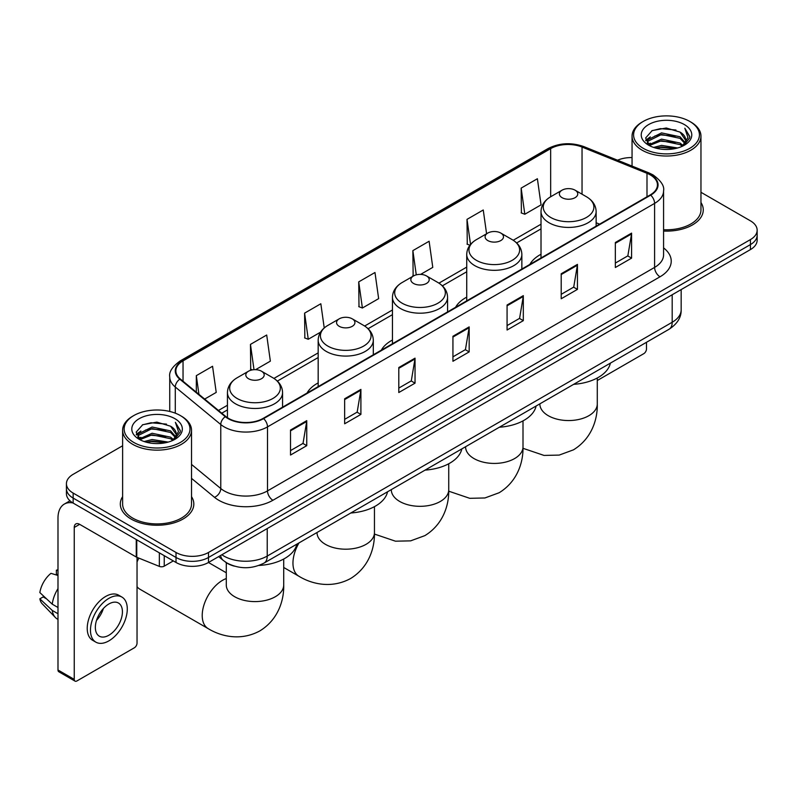 <?xml version="1.0" encoding="UTF-8"?>
<svg xmlns="http://www.w3.org/2000/svg" width="797" height="797" viewBox="0 0 797 797"><rect width="100%" height="100%" fill="white"/><g stroke="black" fill="none" stroke-linecap="round" stroke-linejoin="round"><path stroke-width="1.2" d="M318.172 382.899A40.577 23.432 0 0 0 307.034 393.06M392.453 340.02A40.577 23.432 0 0 0 381.315 350.172M466.733 297.132A40.577 23.432 0 0 0 455.585 307.293M541.014 254.253A40.577 23.432 0 0 0 529.866 264.405M234.358 566.139A22.974 13.26 180 0 1 225.083 561.795M122.618 445.772L73.155 474.325A22.974 13.26 0 0 0 66.43 483.709L66.43 493.712A22.974 13.26 0 0 0 73.155 503.086L176.017 562.473A22.974 13.26 0 0 0 208.495 562.473L750.425 249.591A22.974 13.26 0 0 0 757.15 240.216L757.15 235.215A22.974 13.26 0 0 1 750.425 244.589A22.974 13.26 0 0 0 757.15 235.215L757.15 230.213A22.974 13.26 0 0 0 750.425 220.839L700.962 192.286M66.43 483.709A22.974 13.26 0 0 0 73.155 493.084L176.017 552.47A22.974 13.26 0 0 0 208.495 552.47L208.495 557.472L750.425 244.589L208.495 557.472A22.974 13.26 0 0 1 176.017 557.472A22.974 13.26 0 0 0 208.495 557.472L208.495 562.473M73.155 493.084L73.155 498.085L176.017 557.472L73.155 498.085A22.974 13.26 0 0 1 66.43 488.71A22.974 13.26 0 0 0 73.155 498.085L73.155 503.086M122.618 496.641A36.752 21.22 0 0 0 120.317 504.023A36.752 21.22 0 0 0 131.077 519.026A36.752 21.22 0 0 0 171.136 523.629A36.752 21.22 0 0 0 193.82 504.023A36.752 21.22 0 0 0 191.519 496.641A36.752 21.22 0 0 1 193.82 504.023A36.752 21.22 0 0 1 171.136 523.629A36.752 21.22 0 0 1 131.077 519.026A36.752 21.22 0 0 1 120.317 504.023A36.752 21.22 0 0 1 122.618 496.641M650.262 174.892A24.498 14.147 180 0 1 657.445 184.894A24.498 14.147 180 0 1 650.262 194.896L263.179 418.375A24.498 14.147 180 0 1 225.78 416.492L180.301 378.983A24.498 14.147 180 0 1 175.868 370.874A24.498 14.147 180 0 1 183.041 360.872L550.657 148.631A24.498 14.147 180 0 1 582.039 147.046L646.995 173.308A24.498 14.147 180 0 1 650.262 174.892M650.701 174.643A25.115 14.495 0 0 0 647.343 173.019L582.388 146.758A25.115 14.495 0 0 0 550.229 148.381L182.613 360.623A25.115 14.495 0 0 0 179.803 379.193L225.282 416.692A25.115 14.495 0 0 0 263.608 418.624L650.701 195.145A25.115 14.495 0 0 0 650.701 174.643M290.516 430.041L290.516 455.047L306.755 445.662L306.755 420.657L290.516 430.041M290.516 450.604L303.029 443.381L306.696 421.493A6.127 3.537 -120 0 0 306.755 420.657M302.92 443.451L306.755 445.662M344.653 398.779L344.653 423.785L360.902 414.41L360.902 389.404L344.653 398.779M344.653 419.352L357.166 412.129L360.832 390.231A6.127 3.537 -120 0 0 360.902 389.404M357.056 412.188L360.902 414.41M398.799 367.527L398.799 392.532L415.038 383.158L415.038 358.152L398.799 367.527M398.799 388.089L411.302 380.866L414.968 358.979A6.127 3.537 -120 0 0 415.038 358.152M411.192 380.936L415.038 383.158M615.344 242.497L615.344 267.503L631.593 258.128L631.593 233.123L615.344 242.497M615.344 263.07L627.857 255.847L631.523 233.949A6.127 3.537 -120 0 0 631.593 233.123M627.747 255.907L631.593 258.128M561.208 273.76L561.208 298.765L577.446 289.381L577.446 264.375L561.208 273.76M561.208 294.322L573.72 287.099L577.387 265.212A6.127 3.537 -120 0 0 577.446 264.375M573.611 287.169L577.446 289.381M507.071 305.012L507.071 330.018L523.31 320.643L523.31 295.637L507.071 305.012M507.071 325.584L519.584 318.362L523.25 296.464A6.127 3.537 -120 0 0 523.31 295.637M519.475 318.421L523.31 320.643M452.935 336.264L452.935 361.27L469.174 351.895L469.174 326.89L452.935 336.264M452.935 356.837L465.438 349.614L469.104 327.726A6.127 3.537 -120 0 0 469.174 326.89M465.328 349.674L469.174 351.895M663.572 231.05A36.752 21.22 0 0 0 703.263 209.9A36.752 21.22 0 0 0 700.962 202.518A36.752 21.22 0 0 1 703.263 209.9A36.752 21.22 0 0 1 663.572 231.05M208.495 552.47L750.425 239.588A22.974 13.26 0 0 0 757.15 230.213M632.051 157.577A22.974 13.26 0 0 0 617.536 160.217M255.598 369.669L270.362 361.141L266.696 335.019L250.457 344.394L250.716 369.25M204.67 399.078L216.226 392.403L212.56 366.271L196.321 375.656L196.321 392.194M420.607 274.397L432.781 267.374L429.115 241.252L412.866 250.627L413.135 275.483M486.588 233.76L483.251 209.99L467.012 219.364L467.271 244.221M521.148 188.112L524.815 214.244L541.053 204.859L537.387 178.737L521.148 188.112L521.407 212.968M324.23 327.946L320.832 303.757L304.593 313.141L304.852 337.998M358.73 281.879L362.396 308.011L378.645 298.636L374.979 272.504L358.73 281.879L358.999 306.735M362.396 308.011L358.73 306.636M413.862 275.752L412.866 275.383M412.866 250.627L416.273 274.845M469.921 245.217L467.012 244.121M467.012 219.364L470.529 244.45M524.815 214.244L521.148 212.869M304.593 313.141L308.26 339.263L320.543 332.17M308.26 339.263L304.593 337.898M252.4 369.878L250.457 369.15M250.457 344.394L254.004 369.688M196.321 375.656L198.941 394.356M597.282 380.518L643.767 353.679A3.826 2.212 120 0 0 646.477 348.996L646.477 342.292M643.229 148.322A32.926 19.008 0 0 0 689.784 148.322A32.926 19.008 0 0 0 689.784 121.443L690.869 122.071A34.45 19.895 0 0 1 700.962 136.128A34.45 19.895 0 0 1 679.692 154.508A34.45 19.895 0 0 1 642.143 150.195A34.45 19.895 0 0 1 632.051 136.128A34.45 19.895 0 0 1 642.143 122.071L643.229 121.443A32.926 19.008 0 0 0 643.229 148.322M663.572 229.715A34.45 19.895 0 0 0 700.962 209.9L700.962 136.128M653.61 147.425L661.55 145.393L677.659 147.973M655.881 148.112L661.55 146.957L675.308 148.561L660.484 147.375L656.041 148.162M648.648 144.865L661.55 139.136L680.04 143.042L683.019 145.502M649.445 145.522L661.55 140.7L680.04 144.606L682.192 146.25M647.592 143.809L648.021 139.654L661.55 132.89L680.04 136.785L685.101 142.533M647.423 143.052L648.021 141.218L661.55 134.454L680.04 138.349L684.743 143.281M681.993 146.409A19.138 11.048 0 0 0 685.649 139.913A19.138 11.048 0 0 0 680.04 132.103L685.639 140.292M684.374 124.571A25.265 14.585 0 0 0 648.698 124.531A25.265 14.585 0 0 0 648.529 145.134A25.265 14.585 0 0 0 648.638 145.193A25.265 14.585 0 0 0 684.484 145.134A25.265 14.585 0 0 0 684.374 124.571M680.04 132.103L666.292 127.998L652.155 130.598L645.61 138.001L649.953 145.891M683.567 145.642L689.664 137.901L689.794 136.506L684.822 128.207L687.95 137.512L682.202 146.319M690.869 122.071L689.784 121.443A32.926 19.008 0 0 0 643.229 121.443M684.822 128.207L689.784 136.825M651.826 130.758L660.484 128.626L675.986 130.011M645.859 140.82L648.678 138.598M654.895 135.958L660.484 134.872L675.438 136.098M654.895 142.205L660.484 141.129L675.438 142.354M645.69 140.202L650.332 136.905M648.16 144.406L650.332 143.161M541.014 257.969L541.014 211.514A27.566 15.91 0 0 0 549.083 222.771A27.566 15.91 0 0 0 579.12 226.218A27.566 15.91 0 0 0 596.136 211.514C595.927 205.387 592.709 200.465 586.472 196.759L575.065 190.174A9.185 5.3 0 0 0 562.074 190.174A9.185 5.3 0 0 0 562.074 197.676A9.185 5.3 0 0 0 575.065 197.676A9.185 5.3 0 0 0 575.065 190.174L586.472 196.759A25.325 14.615 0 0 1 586.472 217.432A25.325 14.615 0 0 1 550.667 217.432A25.325 14.615 0 0 1 550.667 196.759L550.657 148.631M573.631 384.343A42.111 24.308 0 0 0 610.372 363.133M487.794 240.564A9.185 5.3 0 0 0 500.795 240.564A9.185 5.3 0 0 0 500.795 233.063L512.202 239.648A25.325 14.615 0 0 1 512.202 260.32A25.325 14.615 0 0 1 476.387 260.32A25.325 14.615 0 0 1 476.387 239.648C470.15 243.344 466.932 248.265 466.733 254.402A27.566 15.91 0 0 0 474.803 265.65A27.566 15.91 0 0 0 504.84 269.107A27.566 15.91 0 0 0 521.856 254.402C521.656 248.265 518.439 243.344 512.202 239.648L500.795 233.063A9.185 5.3 0 0 0 487.794 233.063A9.185 5.3 0 0 0 487.794 240.564M499.36 427.232A42.111 24.308 0 0 0 536.102 406.022M413.523 283.443A9.185 5.3 0 0 0 426.515 283.443A9.185 5.3 0 0 0 426.515 275.941L437.922 282.527A25.325 14.615 0 0 1 437.922 303.199A25.325 14.615 0 0 1 402.116 303.199A25.325 14.615 0 0 1 402.116 282.527C395.88 286.233 392.662 291.154 392.453 297.281A27.566 15.91 0 0 0 400.522 308.539A27.566 15.91 0 0 0 430.569 311.986A27.566 15.91 0 0 0 447.575 297.281C447.376 291.154 444.158 286.233 437.922 282.527L426.515 275.941A9.185 5.3 0 0 0 413.523 275.941A9.185 5.3 0 0 0 413.523 283.443M425.08 470.11A42.111 24.308 0 0 0 461.822 448.9M339.243 326.332A9.185 5.3 0 0 0 352.234 326.332A9.185 5.3 0 0 0 352.234 318.83L363.641 325.415A25.325 14.615 0 0 1 363.641 346.087A25.325 14.615 0 0 1 327.836 346.087A25.325 14.615 0 0 1 327.836 325.415C321.599 329.111 318.382 334.033 318.172 340.17A27.566 15.91 0 0 0 326.252 351.417A27.566 15.91 0 0 0 356.289 354.874A27.566 15.91 0 0 0 373.305 340.17C373.096 334.033 369.878 329.111 363.641 325.415L352.234 318.83A9.185 5.3 0 0 0 339.243 318.83A9.185 5.3 0 0 0 339.243 326.332M350.8 512.999A42.111 24.308 0 0 0 387.541 491.789M138.847 558.109A28.712 16.578 120 0 0 137.034 562.024M137.034 586.672A28.712 16.578 120 0 0 139.953 589.242L208.166 628.624A28.712 16.578 -60 0 1 203.763 605.62A28.712 16.578 -60 0 1 222.522 580.326A28.712 16.578 -60 0 1 226.288 578.552M248.505 378.714A9.185 5.3 0 0 0 261.496 378.714A9.185 5.3 0 0 0 261.496 371.213L272.903 377.798A25.325 14.615 0 0 1 272.903 398.47A25.325 14.615 0 0 1 237.098 398.47A25.325 14.615 0 0 1 237.098 377.798C230.861 381.504 227.643 386.425 227.444 392.552A27.566 15.91 0 0 0 235.513 403.81A27.566 15.91 0 0 0 265.55 407.257A27.566 15.91 0 0 0 282.566 392.552C282.367 386.425 279.139 381.504 272.903 377.798L261.496 371.213A9.185 5.3 0 0 0 248.505 371.213A9.185 5.3 0 0 0 248.505 378.714M258.915 565.452A42.111 24.308 0 0 0 296.803 544.172M164.242 555.668L164.242 566.149L173.308 560.909M72.896 502.937A30.625 17.683 -120 0 0 64.338 504.073A30.625 17.683 -120 0 0 57.992 518.09L57.992 669.998L74.241 679.373L74.241 527.465A7.661 4.423 60 0 1 75.825 523.958A7.661 4.423 60 0 1 79.65 524.336L136.257 557.023L136.257 539.519M74.241 679.373A3.826 2.212 120 0 0 75.028 681.126L58.789 671.751A3.826 2.212 -60 0 1 57.992 669.998M75.028 681.126A3.826 2.212 120 0 0 76.94 680.937L134.324 647.802A3.826 2.212 120 0 0 137.034 643.119L137.034 557.372M164.242 566.149A3.826 2.212 180 0 1 159.34 566.388L136.765 557.272A3.826 2.212 180 0 1 136.257 557.023M108.88 635.239A19.138 11.048 120 0 0 121.393 618.372A19.138 11.048 120 0 0 118.454 603.03A19.138 11.048 120 0 0 108.88 603.977A19.138 11.048 120 0 0 96.377 620.853A19.138 11.048 120 0 0 99.316 636.185A19.138 11.048 120 0 0 108.88 635.239M96.517 620.405A19.138 11.048 120 0 0 103.391 608.5M57.992 570.712L56.368 570.214L56.368 574.059L57.992 574.996M121.901 597.063L118.653 595.19A26.032 15.033 120 0 0 105.632 596.485A26.032 15.033 120 0 0 88.626 619.418A26.032 15.033 120 0 0 92.621 640.28L95.869 642.153A26.032 15.033 120 0 0 108.88 640.868A26.032 15.033 120 0 0 125.886 617.924A26.032 15.033 120 0 0 121.901 597.063A26.032 15.033 120 0 0 108.88 598.358A26.032 15.033 120 0 0 91.874 621.291A26.032 15.033 120 0 0 95.869 642.153M57.992 588.604A25.265 14.585 120 0 0 52.243 604.176L39.85 592.579A19.905 11.497 120 0 1 50.958 573.342L57.992 575.474M57.992 607.493L52.243 604.176M46.555 598.856L43.177 596.903L39.85 598.826L52.243 610.422L57.992 613.75M52.243 610.422A25.265 14.585 120 0 0 55.362 617.486A25.265 14.585 120 0 0 57.274 618.99L57.992 619.399M57.992 569.765A19.905 11.497 120 0 0 56.368 570.214M39.85 598.826A19.905 11.497 120 0 0 42.201 603.787L55.362 617.486M133.786 442.445A32.926 19.008 0 0 0 180.351 442.445A32.926 19.008 0 0 0 180.351 415.566L181.427 416.193A34.45 19.895 0 0 1 191.519 430.25A34.45 19.895 0 0 1 170.249 448.631A34.45 19.895 0 0 1 132.7 444.318A34.45 19.895 0 0 1 122.618 430.25A34.45 19.895 0 0 1 132.7 416.193L133.786 415.566A32.926 19.008 0 0 0 133.786 442.445M122.618 430.25L122.618 504.023A34.45 19.895 0 0 0 132.7 518.09A34.45 19.895 0 0 0 170.249 522.404A34.45 19.895 0 0 0 191.519 504.023L191.519 430.25M144.167 441.548L152.117 439.516L168.217 442.096M146.439 442.235L152.117 441.08L165.866 442.684M139.216 438.988L152.117 433.259L170.598 437.164L173.577 439.625M140.003 439.645L152.117 434.823L170.598 438.729L172.75 440.372M138.15 437.932L138.578 433.777L152.117 427.013L170.598 430.908L175.659 436.656M137.981 437.174L138.578 435.341L152.117 428.577L170.598 432.472L175.3 437.404M172.56 440.532A19.138 11.048 0 0 0 176.207 434.036A19.138 11.048 0 0 0 170.598 426.226L176.197 434.415M174.932 418.694A25.265 14.585 0 0 0 139.256 418.654A25.265 14.585 0 0 0 139.096 439.257A25.265 14.585 0 0 0 139.206 439.316A25.265 14.585 0 0 0 175.041 439.257A25.265 14.585 0 0 0 174.932 418.694M170.598 426.226L156.85 422.121L142.713 424.721L136.167 432.123L140.511 440.014M174.125 439.765L180.232 432.024L180.351 430.629L175.38 422.33L178.508 431.635L172.76 440.442M181.427 416.193L180.351 415.566A32.926 19.008 0 0 0 133.786 415.566M175.38 422.33L180.341 430.948M142.384 424.881L151.041 422.749L166.543 424.134M136.417 434.943L139.236 432.721M145.452 430.081L151.041 428.995L165.995 430.221M145.452 436.328L151.041 435.252L165.995 436.477M146.598 442.285L151.041 441.498L165.846 442.684M136.247 434.325L140.89 431.028M138.718 438.529L140.89 437.284M221.875 554.752A30.625 17.683 0 0 0 223.927 556.067A30.625 17.683 0 0 0 267.234 556.067L672.19 322.267A30.625 17.683 0 0 0 681.166 309.764C681.385 317.365 677.34 323.871 669.022 329.281L264.066 563.071A15.312 8.837 60 0 0 267.234 556.067L267.234 528.56M672.19 294.76L672.19 322.267A15.312 8.837 60 0 1 669.022 329.281M220.63 555.469A15.312 10.241 129.5 0 0 223.299 560.45L218.647 556.615M750.425 249.591L750.425 239.588M176.017 562.473L176.017 552.47M663.572 247.897A38.286 22.097 180 0 1 660.016 276.788L272.923 500.267A7.661 4.423 60 0 1 267.513 490.892L654.596 267.413A30.625 17.683 0 0 0 663.572 254.91L663.572 190.891A30.625 17.683 180 0 1 654.596 203.394A7.661 4.423 -120 0 0 650.701 195.145M272.923 500.267A38.286 22.097 180 0 1 218.786 500.267A38.286 22.097 180 0 1 214.493 497.318L191.519 478.379M225.282 416.692A7.661 5.121 129.5 0 0 220.769 424.522L220.769 488.531A30.625 17.683 0 0 0 224.196 490.892A30.625 17.683 0 0 0 267.513 490.892L267.513 426.883A30.625 17.683 180 0 1 220.769 424.522L175.28 387.013A30.625 17.683 180 0 1 169.741 376.871L169.741 411.461M663.572 190.891C664.588 186.109 661.072 180.78 653.012 174.882L648.987 172.929A7.661 3.587 112 0 0 647.343 173.019M648.987 172.929L584.032 146.668C571.349 142.185 559.305 142.832 547.918 148.631A7.661 4.423 60 0 1 550.229 148.381M182.613 360.623A7.661 4.423 -120 0 0 180.301 360.862C172.351 366.58 168.834 371.92 169.741 376.871M179.803 379.193A7.661 5.121 129.5 0 0 175.28 387.013L175.28 413.175M584.032 146.668A7.661 3.587 112 0 0 582.388 146.758M263.608 418.624A7.661 4.423 60 0 1 267.513 426.883L654.596 203.394L654.596 267.413A7.661 4.423 60 0 0 660.016 276.788M191.519 464.422L220.769 488.531A7.661 5.121 -50.5 0 1 214.493 497.318M183.041 360.872L183.041 381.245M646.995 173.308L646.995 196.779M582.039 147.046L582.039 194.199M599.583 224.156L596.136 222.761M541.014 224.216L513.218 240.266M466.733 267.105L438.938 283.144M392.453 309.983L364.657 326.033M318.172 352.872L273.929 378.416M227.444 405.255L218.458 410.445M452.935 337.061L469.104 327.726M507.071 305.809L523.25 296.464M561.208 274.547L577.387 265.212M615.344 243.294L631.523 233.949M398.799 368.314L414.968 358.979M344.653 399.576L360.832 390.231M290.516 430.828L306.696 421.493M597.282 377.997L597.282 403.969A28.712 16.578 180 0 1 588.873 415.695A28.712 16.578 180 0 1 548.266 415.695A28.712 16.578 180 0 1 539.858 403.969L539.928 405.095M523.001 420.876L523.001 446.858A28.712 16.578 180 0 1 514.593 458.574A28.712 16.578 180 0 1 473.996 458.574A28.712 16.578 180 0 1 465.587 446.858L465.647 447.974M448.731 463.764L448.731 489.737A28.712 16.578 180 0 1 440.323 501.462A28.712 16.578 180 0 1 399.715 501.462A28.712 16.578 180 0 1 391.307 489.737L391.367 490.862M374.451 506.653L374.451 532.625A28.712 16.578 180 0 1 366.042 544.341A28.712 16.578 180 0 1 325.435 544.341A28.712 16.578 180 0 1 317.027 532.625L317.096 533.751M374.451 532.625C374.839 547.041 369.479 566.946 350.58 578.522C331.114 589.103 311.199 583.793 298.905 576.241A28.712 16.578 -60 0 1 299.014 542.896M283.712 559.036L283.712 585.008A28.712 16.578 180 0 1 275.304 596.734A28.712 16.578 180 0 1 234.697 596.734A28.712 16.578 180 0 1 226.288 585.008L226.358 586.134M74.241 527.465L79.65 524.336M136.765 539.808L136.765 557.272M159.34 566.388L159.34 552.839M264.066 563.071C251.742 569.267 239.419 569.267 227.095 563.071L223.299 560.45M681.166 309.764L681.166 289.58M547.918 148.631L180.301 360.862M541.014 228.878L516.645 242.946M466.733 271.767L442.365 285.834M392.453 314.646L368.094 328.713M318.172 357.534L277.356 381.096M227.444 409.917L221.775 413.185M647.363 143.54L647.363 142.264M632.051 166.085L632.051 136.128M597.282 403.969C597.67 418.385 592.31 438.3 573.412 449.867L559.195 455.087L544.032 455.426L522.991 448.303M596.136 226.149L596.136 211.514M541.014 211.514C541.213 205.387 544.431 200.465 550.667 196.759L562.074 190.174M523.001 446.858C523.39 461.274 518.04 481.179 499.131 492.745L484.925 497.966L469.752 498.314L448.711 491.181M521.856 269.027L521.856 254.402M466.733 300.858L466.733 254.402M487.794 233.063L476.387 239.648M448.731 489.737C449.119 504.152 443.76 524.067 424.861 535.634L410.644 540.854L395.481 541.193L374.441 534.07M447.575 311.916L447.575 297.281M392.453 343.746L392.453 297.281M413.523 275.941L402.116 282.527M298.905 576.241L283.712 567.474M373.305 354.795L373.305 340.17M318.172 386.625L318.172 340.17M339.243 318.83L327.836 325.415M283.712 585.008C284.101 599.424 278.741 619.339 259.842 630.905C240.375 641.485 220.46 636.175 208.166 628.624M282.566 407.187L282.566 392.552M227.444 417.708L227.444 392.552M248.505 371.213L237.098 377.798M226.288 572.784L208.465 562.493M226.288 562.682L226.288 585.008M64.338 504.073L69.987 500.805M137.931 437.663L137.931 436.387"/></g></svg>
